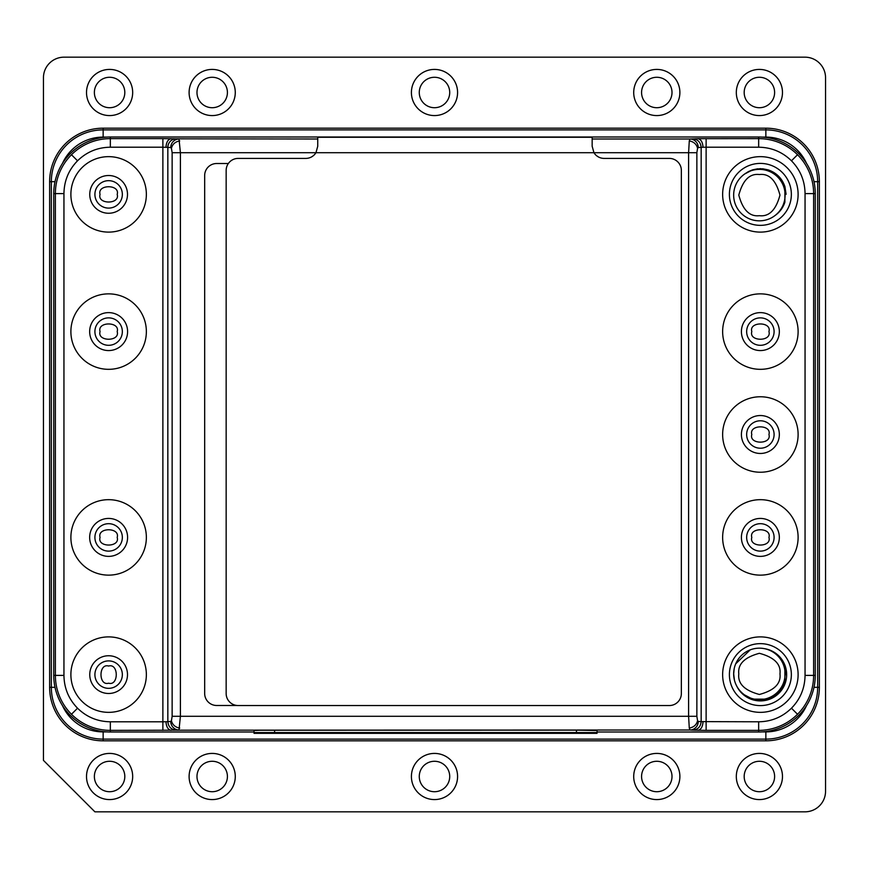 <?xml version="1.0" encoding="UTF-8"?>
<svg xmlns="http://www.w3.org/2000/svg" width="869" height="869" viewBox="0 0 869 869"><rect width="100%" height="100%" fill="white"/><g stroke="black" fill="none" stroke-linecap="round" stroke-linejoin="round"><path stroke-width="1.3" d="M734.175 668.75L733.664 673.888A25.722 25.722 0 0 1 759.387 648.165A25.722 25.722 0 0 1 785.109 673.888A25.722 25.722 0 0 1 759.387 699.621A25.722 25.722 0 0 1 733.664 673.888L734.414 680.069M759.387 220.835A25.722 25.722 0 0 1 733.664 195.101A25.722 25.722 0 0 1 759.387 169.379A25.722 25.722 0 0 1 785.109 195.101A25.722 25.722 0 0 1 759.387 220.835A25.722 25.722 0 0 0 785.109 195.101A25.722 25.722 0 0 0 759.387 169.379M746.656 331.589A13.719 13.719 0 0 1 760.375 317.869A13.719 13.719 0 0 1 774.094 331.589A13.719 13.719 0 0 1 760.375 345.308A13.719 13.719 0 0 1 746.656 331.589A13.719 13.719 0 0 0 760.375 345.308A13.719 13.719 0 0 0 774.094 331.589M746.656 434.5A13.719 13.719 0 0 1 760.375 420.781A13.719 13.719 0 0 1 774.094 434.5A13.719 13.719 0 0 1 760.375 448.219A13.719 13.719 0 0 1 746.656 434.5A13.719 13.719 0 0 0 760.375 448.219A13.719 13.719 0 0 0 774.094 434.5M746.656 537.411A13.719 13.719 0 0 1 760.375 523.692A13.719 13.719 0 0 1 774.094 537.411A13.719 13.719 0 0 1 760.375 551.131A13.719 13.719 0 0 1 746.656 537.411A13.719 13.719 0 0 0 760.375 551.131A13.719 13.719 0 0 0 774.094 537.411M122.344 537.411A13.719 13.719 0 0 1 108.625 551.131A13.719 13.719 0 0 1 94.906 537.411A13.719 13.719 0 0 1 108.625 523.692A13.719 13.719 0 0 1 122.344 537.411A13.719 13.719 0 0 0 108.625 523.692A13.719 13.719 0 0 0 94.906 537.411M122.344 331.589A13.719 13.719 0 0 1 108.625 345.308A13.719 13.719 0 0 1 94.906 331.589A13.719 13.719 0 0 1 108.625 317.869A13.719 13.719 0 0 1 122.344 331.589A13.719 13.719 0 0 0 108.625 317.869A13.719 13.719 0 0 0 94.906 331.589M108.625 660.896A13.719 13.719 0 0 1 122.344 674.616A13.719 13.719 0 0 1 108.625 688.335A13.719 13.719 0 0 1 94.906 674.616A13.719 13.719 0 0 1 108.625 660.896A13.719 13.719 0 0 0 94.906 674.616A13.719 13.719 0 0 0 108.625 688.335M122.344 194.384A13.719 13.719 0 0 1 108.625 208.104A13.719 13.719 0 0 1 94.906 194.384A13.719 13.719 0 0 1 108.625 180.665A13.719 13.719 0 0 1 122.344 194.384A13.719 13.719 0 0 0 108.625 180.665A13.719 13.719 0 0 0 94.906 194.384M124.81 92.494A15.218 15.218 0 0 1 109.592 107.713A15.218 15.218 0 0 1 94.373 92.494A15.218 15.218 0 0 1 109.592 77.276A15.218 15.218 0 0 1 124.81 92.494M86.509 92.494A23.083 23.083 0 0 0 109.592 115.577A23.083 23.083 0 0 0 132.675 92.494A23.083 23.083 0 0 0 109.592 69.411A23.083 23.083 0 0 0 86.509 92.494A23.072 23.072 0 0 0 109.592 115.577A23.072 23.072 0 0 0 132.675 92.494A23.072 23.072 0 0 0 109.592 69.422A23.072 23.072 0 0 0 86.52 92.494M449.718 776.495A15.218 15.218 0 0 1 434.489 791.713A15.218 15.218 0 0 1 419.271 776.495A15.218 15.218 0 0 1 434.489 761.277A15.218 15.218 0 0 1 449.718 776.495M411.406 776.495A23.083 23.083 0 0 0 434.489 799.578A23.083 23.083 0 0 0 457.583 776.495A23.083 23.083 0 0 0 434.489 753.412A23.083 23.083 0 0 0 411.406 776.495A23.072 23.072 0 0 0 434.489 799.578A23.072 23.072 0 0 0 457.572 776.495A23.072 23.072 0 0 0 434.489 753.423A23.072 23.072 0 0 0 411.417 776.495M449.718 92.494A15.218 15.218 0 0 1 434.489 107.713A15.218 15.218 0 0 1 419.271 92.494A15.218 15.218 0 0 1 434.489 77.276A15.218 15.218 0 0 1 449.718 92.494M411.406 92.494A23.083 23.083 0 0 0 434.489 115.577A23.083 23.083 0 0 0 457.583 92.494A23.083 23.083 0 0 0 434.489 69.411A23.083 23.083 0 0 0 411.406 92.494A23.072 23.072 0 0 0 434.489 115.577A23.072 23.072 0 0 0 457.572 92.494A23.072 23.072 0 0 0 434.489 69.422A23.072 23.072 0 0 0 411.417 92.494M227.417 776.495A15.218 15.218 0 0 1 212.199 791.713A15.218 15.218 0 0 1 196.981 776.495A15.218 15.218 0 0 1 212.199 761.277A15.218 15.218 0 0 1 227.417 776.495M189.105 776.495A23.083 23.083 0 0 0 212.199 799.578A23.083 23.083 0 0 0 235.282 776.495A23.083 23.083 0 0 0 212.199 753.412A23.083 23.083 0 0 0 189.105 776.495A23.072 23.072 0 0 0 212.199 799.578A23.072 23.072 0 0 0 235.271 776.495A23.072 23.072 0 0 0 212.199 753.423A23.072 23.072 0 0 0 189.116 776.495M227.417 92.494A15.218 15.218 0 0 1 212.199 107.713A15.218 15.218 0 0 1 196.981 92.494A15.218 15.218 0 0 1 212.199 77.276A15.218 15.218 0 0 1 227.417 92.494M189.105 92.494A23.083 23.083 0 0 0 212.199 115.577A23.083 23.083 0 0 0 235.282 92.494A23.083 23.083 0 0 0 212.199 69.411A23.083 23.083 0 0 0 189.105 92.494A23.072 23.072 0 0 0 212.199 115.577A23.072 23.072 0 0 0 235.271 92.494A23.072 23.072 0 0 0 212.199 69.422A23.072 23.072 0 0 0 189.116 92.494M672.009 92.494A15.218 15.218 0 0 1 656.79 107.713A15.218 15.218 0 0 1 641.572 92.494A15.218 15.218 0 0 1 656.79 77.276A15.218 15.218 0 0 1 672.009 92.494M633.707 92.494A23.083 23.083 0 0 0 656.79 115.577A23.083 23.083 0 0 0 679.884 92.494A23.083 23.083 0 0 0 656.79 69.411A23.083 23.083 0 0 0 633.707 92.494A23.072 23.072 0 0 0 656.79 115.577A23.072 23.072 0 0 0 679.873 92.494A23.072 23.072 0 0 0 656.79 69.422A23.072 23.072 0 0 0 633.718 92.494M672.009 776.495A15.218 15.218 0 0 1 656.79 791.713A15.218 15.218 0 0 1 641.572 776.495A15.218 15.218 0 0 1 656.79 761.277A15.218 15.218 0 0 1 672.009 776.495M633.707 776.495A23.083 23.083 0 0 0 656.79 799.578A23.083 23.083 0 0 0 679.884 776.495A23.083 23.083 0 0 0 656.79 753.412A23.083 23.083 0 0 0 633.707 776.495A23.072 23.072 0 0 0 656.79 799.578A23.072 23.072 0 0 0 679.873 776.495A23.072 23.072 0 0 0 656.79 753.423A23.072 23.072 0 0 0 633.718 776.495M124.81 776.495A15.218 15.218 0 0 1 109.592 791.713A15.218 15.218 0 0 1 94.373 776.495A15.218 15.218 0 0 1 109.592 761.277A15.218 15.218 0 0 1 124.81 776.495M86.509 776.495A23.083 23.083 0 0 0 109.592 799.578A23.083 23.083 0 0 0 132.675 776.495A23.083 23.083 0 0 0 109.592 753.412A23.083 23.083 0 0 0 86.509 776.495A23.072 23.072 0 0 0 109.592 799.578A23.072 23.072 0 0 0 132.675 776.495A23.072 23.072 0 0 0 109.592 753.423A23.072 23.072 0 0 0 86.52 776.495M774.616 92.494A15.218 15.218 0 0 1 759.397 107.713A15.218 15.218 0 0 1 744.179 92.494A15.218 15.218 0 0 1 759.397 77.276A15.218 15.218 0 0 1 774.616 92.494M736.315 92.494A23.083 23.083 0 0 0 759.397 115.577A23.083 23.083 0 0 0 782.48 92.494A23.083 23.083 0 0 0 759.397 69.411A23.083 23.083 0 0 0 736.315 92.494A23.072 23.072 0 0 0 759.397 115.577A23.072 23.072 0 0 0 782.469 92.494A23.072 23.072 0 0 0 759.397 69.422A23.072 23.072 0 0 0 736.315 92.494M774.616 776.495A15.218 15.218 0 0 1 759.397 791.713A15.218 15.218 0 0 1 744.179 776.495A15.218 15.218 0 0 1 759.397 761.277A15.218 15.218 0 0 1 774.616 776.495M736.315 776.495A23.083 23.083 0 0 0 759.397 799.578A23.083 23.083 0 0 0 782.48 776.495A23.083 23.083 0 0 0 759.397 753.412A23.083 23.083 0 0 0 736.315 776.495A23.072 23.072 0 0 0 759.397 799.578A23.072 23.072 0 0 0 782.469 776.495A23.072 23.072 0 0 0 759.397 753.423A23.072 23.072 0 0 0 736.315 776.495M70.889 194.384A37.736 37.736 0 0 1 108.625 156.648A37.736 37.736 0 0 1 146.361 194.384A37.736 37.736 0 0 1 108.625 232.11A37.736 37.736 0 0 1 70.889 194.384M70.889 537.411A37.736 37.736 0 0 1 108.625 499.675A37.736 37.736 0 0 1 146.361 537.411A37.736 37.736 0 0 1 108.625 575.137A37.736 37.736 0 0 1 70.889 537.411M70.889 674.616A37.736 37.736 0 0 1 108.625 636.89A37.736 37.736 0 0 1 146.361 674.616A37.736 37.736 0 0 1 108.625 712.352A37.736 37.736 0 0 1 70.889 674.616M70.889 331.589A37.736 37.736 0 0 1 108.625 293.863A37.736 37.736 0 0 1 146.361 331.589A37.736 37.736 0 0 1 108.625 369.325A37.736 37.736 0 0 1 70.889 331.589M722.639 434.5A37.736 37.736 0 0 1 760.375 396.764A37.736 37.736 0 0 1 798.111 434.5A37.736 37.736 0 0 1 760.375 472.236A37.736 37.736 0 0 1 722.639 434.5M722.639 537.411A37.736 37.736 0 0 1 760.375 499.675A37.736 37.736 0 0 1 798.111 537.411A37.736 37.736 0 0 1 760.375 575.137A37.736 37.736 0 0 1 722.639 537.411M722.639 674.616A37.736 37.736 0 0 1 760.375 636.89A37.736 37.736 0 0 1 798.111 674.616A37.736 37.736 0 0 1 760.375 712.352A37.736 37.736 0 0 1 722.639 674.616M722.639 331.589A37.736 37.736 0 0 1 760.375 293.863A37.736 37.736 0 0 1 798.111 331.589A37.736 37.736 0 0 1 760.375 369.325A37.736 37.736 0 0 1 722.639 331.589M722.639 194.384A37.736 37.736 0 0 1 760.375 156.648A37.736 37.736 0 0 1 798.111 194.384A37.736 37.736 0 0 1 760.375 232.11A37.736 37.736 0 0 1 722.639 194.384M89.757 674.616A18.868 18.868 0 0 0 108.625 693.484A18.868 18.868 0 0 0 127.493 674.616A18.868 18.868 0 0 0 108.625 655.747A18.868 18.868 0 0 0 89.757 674.616M89.659 537.411A18.966 18.966 0 0 0 108.625 556.377A18.966 18.966 0 0 0 127.591 537.411A18.966 18.966 0 0 0 108.625 518.435A18.966 18.966 0 0 0 89.659 537.411M127.591 331.589A18.966 18.966 0 0 1 108.625 350.565A18.966 18.966 0 0 1 89.659 331.589A18.966 18.966 0 0 1 108.625 312.623A18.966 18.966 0 0 1 127.591 331.589M127.493 194.384A18.868 18.868 0 0 1 108.625 213.253A18.868 18.868 0 0 1 89.757 194.384A18.868 18.868 0 0 1 108.625 175.516A18.868 18.868 0 0 1 127.493 194.384M784.892 202.184L784.892 202.184C783.088 207.691 779.819 212.134 775.072 215.49C779.808 212.134 783.088 207.702 784.892 202.184L784.892 186.585C782.046 178.33 776.473 172.757 768.174 169.868L760.375 168.651L752.576 169.868L744.69 173.985L748.372 171.627M760.375 163.405A30.98 30.98 0 0 0 729.395 194.384A30.98 30.98 0 0 0 760.375 225.353A30.98 30.98 0 0 0 791.355 194.384A30.98 30.98 0 0 0 760.375 163.405M760.375 312.623A18.966 18.966 0 0 0 741.409 331.589A18.966 18.966 0 0 0 760.375 350.565A18.966 18.966 0 0 0 779.341 331.589A18.966 18.966 0 0 0 760.375 312.623M741.409 434.5A18.966 18.966 0 0 0 760.375 453.466A18.966 18.966 0 0 0 779.341 434.5A18.966 18.966 0 0 0 760.375 415.534A18.966 18.966 0 0 0 741.409 434.5M760.375 556.377A18.966 18.966 0 0 1 741.409 537.411A18.966 18.966 0 0 1 760.375 518.435A18.966 18.966 0 0 1 779.341 537.411A18.966 18.966 0 0 1 760.375 556.377M750.229 649.849L735.717 663.807M760.375 705.595A30.98 30.98 0 0 1 729.395 674.616A30.98 30.98 0 0 1 760.375 643.647A30.98 30.98 0 0 1 791.355 674.616A30.98 30.98 0 0 1 760.375 705.595M764.155 648.611A26.287 26.287 0 0 1 766.165 700.262A26.287 26.287 0 0 1 736.64 685.902M103.139 128.177L765.861 128.177A53.509 53.509 0 0 1 819.38 181.686L819.38 687.314A53.509 53.509 0 0 1 765.861 740.822L103.139 740.822A53.509 53.509 0 0 1 49.62 687.314L49.62 181.686A53.509 53.509 0 0 1 103.139 128.177L103.139 129.894A51.792 51.792 0 0 0 51.336 181.686L49.62 181.686M43.45 760.375L43.45 77.754A20.584 20.584 0 0 1 64.034 57.169L804.966 57.169A20.584 20.584 0 0 1 825.55 77.754L825.55 791.246A20.584 20.584 0 0 1 804.966 811.831L94.906 811.831L43.45 760.375M744.614 694.95L752.576 699.132L768.174 699.132C776.451 696.265 782.024 690.692 784.892 682.415L784.892 666.816C783.121 661.374 779.873 656.953 775.148 653.553M692.897 730.188L689.986 730.003A8.571 8.266 -86.4 0 0 698.252 721.433L697.557 720.727C696.58 724.768 693.82 727.234 689.291 728.113L688.596 716.284L696.862 716.284L696.862 152.716L697.557 148.273C696.58 144.232 693.82 141.766 689.291 140.887L689.986 138.997L697.883 138.682C700.957 139.279 702.673 142.136 703.032 147.252L706.128 147.209L706.128 730.373L692.897 730.188C697.861 729.634 700.62 726.766 701.164 721.618L698.252 721.433M179.709 728.113C175.18 727.234 172.42 724.768 171.443 720.727L172.138 716.284L180.404 716.284L179.014 730.003A8.571 8.266 -93.6 0 1 170.748 721.433L167.836 721.618C168.38 726.766 171.139 729.623 176.103 730.188L110.341 730.373L110.341 732.002L254.02 732.002M597.046 732.002L758.659 732.002L758.659 730.373L706.128 730.373M254.02 733.338L597.046 733.338L597.046 730.503L576.462 730.145L260.048 730.253L254.02 730.503L254.02 733.338L254.02 731.285M77.537 708.202L71.475 714.264A54.964 54.964 0 0 1 55.377 675.398L63.948 675.398C64.132 688.15 68.662 699.078 77.537 708.202C86.661 717.088 97.6 721.618 110.341 721.791L162.872 721.791L162.872 147.209L167.836 147.382A8.571 8.266 -86.4 0 1 176.103 138.812L317.739 138.997L317.739 146.242L315.958 152.716A12.003 12.003 0 0 1 305.736 158.408L238.16 158.408A12.003 12.003 0 0 0 226.157 170.422L226.157 693.538A12.003 12.003 0 0 0 238.16 705.541L669.347 705.541A12.003 12.003 0 0 0 681.35 693.538L681.35 170.422A12.003 12.003 0 0 0 669.347 158.408L604.172 158.408A12.003 12.003 0 0 1 593.951 152.716L592.158 146.242L592.158 138.997L689.986 138.997A8.571 8.266 -93.6 0 1 698.252 147.567L701.164 147.382C700.62 142.234 697.861 139.366 692.897 138.812M171.117 730.318C168.043 729.721 166.327 726.864 165.968 721.748L167.836 721.618L167.836 147.382L170.748 147.567A8.571 8.266 93.6 0 1 179.014 138.997L180.404 152.716L172.138 152.716L172.138 716.284M765.861 740.822L765.861 731.904A44.591 44.591 0 0 0 806.551 705.563M765.861 731.904L761.939 731.904M107.061 731.904L103.139 731.904L103.139 740.822M62.449 705.563A44.591 44.591 0 0 0 103.139 731.904M819.38 181.686L817.664 181.686A51.792 51.792 0 0 0 765.861 129.894L103.139 129.894L103.139 137.096A44.591 44.591 0 0 0 62.449 163.437M103.139 137.096L107.061 137.096M761.939 137.096L765.861 137.096L765.861 128.177M806.551 163.437A44.591 44.591 0 0 0 765.861 137.096M813.992 181.686L817.664 181.686L817.664 687.314L819.38 687.314M49.62 687.314L51.336 687.314A51.792 51.792 0 0 0 103.139 739.106L765.861 739.106A51.792 51.792 0 0 0 817.664 687.314L813.992 687.314M55.008 687.314L51.336 687.314L51.336 181.686L55.008 181.686M697.883 138.682L758.659 138.627L758.659 136.998A56.594 56.594 0 0 1 815.263 193.602L815.263 675.398L805.052 675.398C804.857 688.183 800.327 699.121 791.463 708.202C782.306 717.099 771.379 721.628 758.659 721.791L701.164 721.618L701.164 147.382L703.032 147.252M774.192 696.33L769.749 698.589M782.089 180.567L784.392 185.14M110.341 732.002A56.594 56.594 0 0 1 53.737 675.398L53.737 193.602A56.594 56.594 0 0 1 110.341 136.998L110.341 147.209L162.872 147.209L162.872 138.627L176.103 138.812M815.263 675.398A56.594 56.594 0 0 1 758.659 732.002M176.103 730.188L689.986 730.003L689.291 728.113M758.659 136.998L110.341 136.998M696.862 152.716L688.596 152.716L689.291 140.887M228.341 163.513L216.674 163.513A12.003 12.003 0 0 0 204.671 175.516L204.671 693.484A12.003 12.003 0 0 0 216.674 705.487L237.074 705.487M317.739 146.242L317.739 137.28L592.158 137.28L592.158 146.242M597.046 732.567L254.02 732.567M738.802 673.888C737.64 664.155 744.494 657.301 759.387 653.303C774.279 657.301 781.133 664.155 779.971 673.888C781.133 683.621 774.279 690.475 759.387 694.472C744.494 690.475 737.64 683.621 738.802 673.888M759.387 215.686C749.654 216.859 742.799 209.994 738.802 195.101C742.799 180.209 749.654 173.355 759.387 174.528C769.119 173.355 775.974 180.209 779.971 195.101C775.974 209.994 769.119 216.859 759.387 215.686M751.804 331.589C748.752 321.411 771.998 321.411 768.946 331.589C771.998 341.778 748.752 341.778 751.804 331.589M751.804 434.5C748.752 424.322 771.998 424.322 768.946 434.5C771.998 444.678 748.752 444.678 751.804 434.5M751.804 537.411C748.752 527.222 771.998 527.222 768.946 537.411C771.998 547.589 748.752 547.589 751.804 537.411M117.196 537.411C120.248 547.589 97.002 547.589 100.054 537.411C97.002 527.222 120.248 527.222 117.196 537.411M117.196 331.589C120.248 341.778 97.002 341.778 100.054 331.589C97.002 321.411 120.248 321.411 117.196 331.589M108.625 666.045C118.803 662.993 118.803 686.238 108.625 683.197C98.447 686.238 98.447 662.993 108.625 666.045M117.196 194.384C120.248 204.563 97.002 204.563 100.054 194.384C97.002 184.195 120.248 184.195 117.196 194.384M785.109 673.888A25.722 25.722 0 0 1 759.387 699.621A25.722 25.722 0 0 1 733.664 673.888M315.958 152.716L180.404 152.716L180.404 716.284L688.596 716.284L688.596 152.716L315.958 152.716M170.748 147.567L171.443 148.273C172.42 144.232 175.18 141.766 179.709 140.887M171.443 148.273L172.138 152.716M697.557 148.273L698.252 147.567M697.557 720.727L696.862 716.284M165.968 147.252C166.327 142.136 168.043 139.279 171.117 138.682M703.032 721.748C702.673 726.864 700.957 729.721 697.883 730.318M791.463 708.202L797.525 714.264A54.964 54.964 0 0 1 758.659 730.373L758.659 721.791M805.052 675.398L805.052 193.602C804.868 180.85 800.338 169.922 791.463 160.798L797.525 154.736A54.964 54.964 0 0 1 813.623 193.602L815.263 193.602M805.052 193.602L813.623 193.602L813.623 675.398A54.964 54.964 0 0 1 797.525 714.264M63.948 675.398L63.948 193.602C64.143 180.817 68.673 169.879 77.537 160.798L71.475 154.736A54.964 54.964 0 0 1 110.341 138.627L162.872 138.627M77.537 160.798C86.694 151.901 97.621 147.372 110.341 147.209M791.463 160.798C782.339 151.912 771.4 147.382 758.659 147.209L706.128 147.209L706.128 138.627M53.737 193.602L55.377 193.602L55.377 675.398L53.737 675.398M71.475 154.736A54.964 54.964 0 0 0 55.377 193.602L63.948 193.602M797.525 154.736A54.964 54.964 0 0 0 758.659 138.627L758.659 147.209M71.475 714.264A54.964 54.964 0 0 0 110.341 730.373L110.341 721.791M165.968 721.748L162.872 721.791L162.872 730.373M170.748 721.433L171.443 720.727M576.462 732.198L576.462 730.145M274.604 732.198L274.604 730.145M778.494 656.356L781.112 659.386M783.404 663.145L784.892 666.816M748.546 171.541L752.576 169.868M784.892 682.415L778.037 693.321M774.67 696.015L767.533 699.328L760.364 700.349M773.714 172.377L778.624 176.244M781.763 180.089L784.892 186.585M784.957 667.044L786.097 674.594M752.684 169.824L757.811 168.782M762.58 168.749L768.174 169.868M784.946 186.748L786.097 194.319"/></g></svg>
